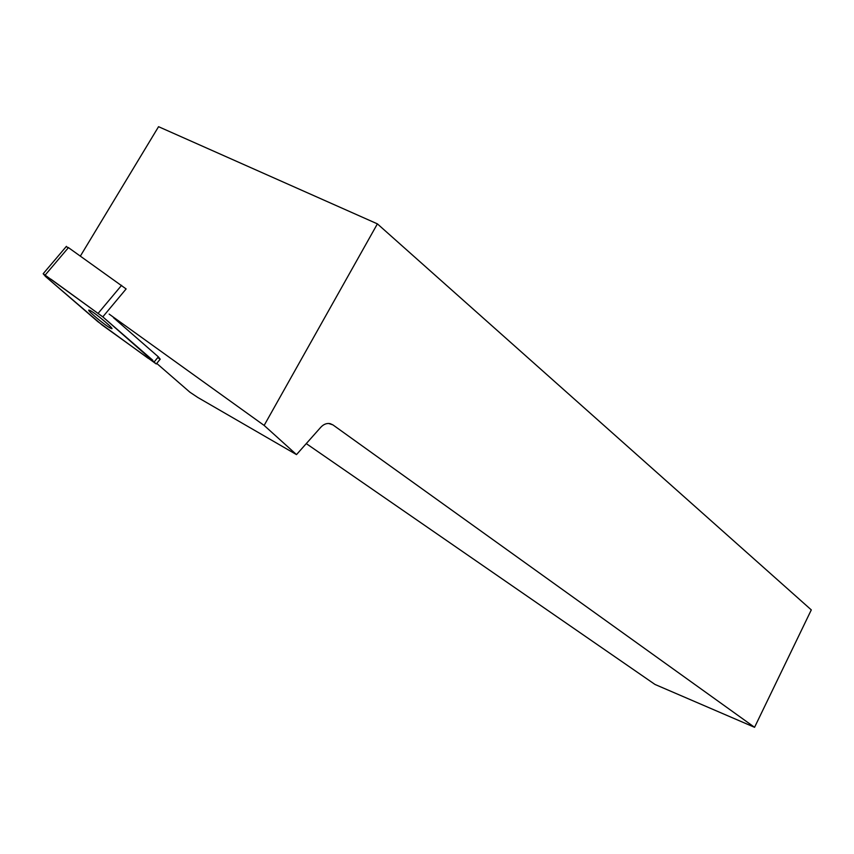 <?xml version="1.0" encoding="UTF-8"?>
<svg xmlns="http://www.w3.org/2000/svg" width="854" height="854" viewBox="0 0 854 854"><rect width="100%" height="100%" fill="white"/><g stroke="black" fill="none" stroke-linecap="round" stroke-linejoin="round"><path stroke-width="1.28" d="M66.1 246.721L68.448 247.628L126.125 288.94L102.8 316.866L43.17 273.739L45.508 276.493L102.202 325.096L156.271 363.975L102.8 316.866M88.677 310.13C88.175 311.39 106.163 326.175 110.7 328.256C117.596 331.907 95.765 313.151 89.809 310.333L88.677 310.13M109.141 314.091L264.142 425.431L296.498 454.606L197.701 397.409L189.876 392.178L156.741 363.409M154.393 361.648L158.353 356.844L113.422 317.624M158.353 356.844L160.2 359.192L157.894 357.709L158.492 356.972M264.142 425.431L377.393 223.865L158.556 126.691L80.372 256.083M377.393 223.865L811.3 609.895L754.562 727.309L332.932 424.897L328.609 423.456M332.932 424.897L330.231 423.659C326.826 422.986 323.687 424.182 320.816 427.235L296.498 454.606M306.276 443.61L654.997 684.449L754.562 727.309M97.847 321.648L148.137 358.274L152.759 360.228L102.811 316.877L51.016 279.247L47.269 278.009L97.847 321.648M68.448 247.628L45.187 275.052M98.231 313.237L121.599 285.311M160.2 359.192L156.506 363.687M66.409 246.358L43.17 273.739M111.287 327.552L110.7 328.256"/></g></svg>
